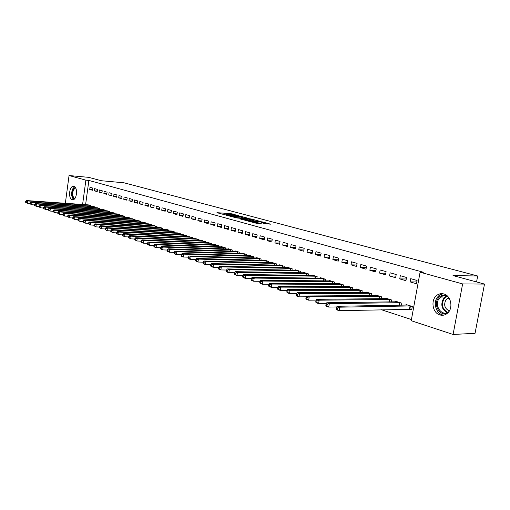 <?xml version="1.0" encoding="UTF-8"?>
<svg xmlns="http://www.w3.org/2000/svg" width="510" height="510" viewBox="0 0 510 510"><rect width="100%" height="100%" fill="white"/><g stroke="black" fill="none" stroke-linecap="round" stroke-linejoin="round"><path stroke-width="0.76" d="M239.018 215.781L230.864 213.645L216.941 212.683L224.923 214.799L223.488 214.092L225.656 214.168L232.018 215.297L230.558 214.583L231.553 214.583L239.018 215.781M439.894 314.931C432.34 312.962 430.408 299.644 436.987 295.22C439.091 293.709 441.36 293.288 443.815 293.945C451.082 295.634 453.524 308.327 447.474 313.216C445.185 315.154 442.661 315.722 439.894 314.931M72.139 199.659C68.085 198.741 69.162 186.188 73.293 186.29L73.924 186.36C77.985 187.17 76.978 199.78 72.853 199.741L72.139 199.659M264.964 223.686L270.542 224.164L262.102 221.837L246.617 220.709L256.479 223.291L261.254 223.45L249.441 221.123L259.303 221.71L263.778 222.698L261.209 222.602L264.964 223.686M420.087 272.206L462.627 283.923L453.078 334.464L411.219 320.701L420.087 272.206L423.421 272.27L88.88 180.438L85.884 180.17L82.588 204.491M65.356 203.286L69.048 175.536L88.753 177.359L101.222 180.719L123.981 182.79L477.685 275.999L453.014 275.585L484.5 284.076L462.627 283.923M69.048 175.536L85.884 180.17M248.95 218.478L239.853 216.049L225.885 215.099L235.263 217.553L248.95 218.478M251.538 219.019L259.749 221.283L245.731 220.384L240.637 219.09L246.859 219.459L244.392 218.726L235.977 217.853L250.117 218.79L251.5 219.268M476.557 281.934L477.685 275.999M400.305 275.7L399.732 278.906L405.941 280.698L406.527 277.472L400.305 275.7M401.504 305.19L401.861 303.201L395.696 301.27L395.594 301.856M380.16 269.962L379.606 273.099L385.547 274.813L386.115 271.658L380.16 269.962M381.295 298.707L381.62 296.852L375.717 295.003L375.621 295.551M360.857 264.46L360.321 267.54L366.021 269.184L366.562 266.086L360.857 264.46M361.928 292.51L362.234 290.77L356.573 288.998L356.484 289.514M342.35 259.188L341.834 262.204L347.297 263.778L347.826 260.75L342.35 259.188M343.364 286.575L343.644 284.943L338.219 283.241L338.136 283.726M324.589 254.127L324.086 257.085L329.339 258.595L329.842 255.625L324.589 254.127M325.546 280.882L325.807 279.346L320.592 277.714L320.516 278.167M307.53 249.269L307.045 252.169L312.088 253.623L312.573 250.703L307.53 249.269M308.429 275.425L308.677 273.972L303.667 272.404L303.597 272.831M291.127 244.596L290.662 247.439L295.507 248.842L295.978 245.979L291.127 244.596M291.981 270.179L292.204 268.808L287.391 267.297L287.321 267.705M275.349 240.102L274.896 242.894L279.563 244.239L280.022 241.428L275.349 240.102M276.159 265.136L276.369 263.842L271.734 262.389L271.671 262.771M260.164 235.773L259.724 238.514L264.212 239.808L264.658 237.054L260.164 235.773M260.922 260.285L261.12 259.061L256.657 257.658L256.6 258.022M245.527 231.604L245.1 234.3L249.428 235.543L249.862 232.84L245.527 231.604M246.247 255.618L246.432 254.452L242.129 253.1L242.072 253.451M231.419 227.581L231.004 230.233L235.18 231.438L235.601 228.773L231.419 227.581M232.101 251.118L232.273 250.008L228.123 248.708L228.072 249.039M217.808 223.705L217.413 226.306L221.436 227.473L221.844 224.853L217.808 223.705M218.452 246.783L218.612 245.724L214.608 244.469L214.563 244.787M204.676 219.963L204.287 222.519L208.176 223.641L208.565 221.072L204.676 219.963M205.275 242.601L205.428 241.593L201.52 240.682M191.983 216.348L191.607 218.866L195.362 219.95L195.744 217.419L191.983 216.348M192.55 238.559L192.697 237.596L188.923 236.716M179.718 212.855L179.354 215.328L182.988 216.38L183.358 213.888L179.718 212.855M180.259 234.657L180.393 233.739L176.74 232.879M167.86 209.476L167.503 211.911L171.016 212.925L171.379 210.477L167.86 209.476M168.364 230.883L168.498 230.01L164.966 229.175M156.385 206.206L156.041 208.603L159.439 209.584L159.789 207.175L156.385 206.206M156.863 227.237L156.984 226.395L153.567 225.586M145.28 203.044L144.936 205.402L148.231 206.352L148.576 203.981L145.28 203.044M145.726 223.705L145.841 222.902L142.532 222.118M134.519 199.977L134.187 202.298L137.375 203.222L137.713 200.889L134.519 199.977M134.94 220.288L135.048 219.517L131.848 218.752M124.089 197.007L123.771 199.295L126.862 200.188L127.188 197.886L124.089 197.007M124.491 216.98L124.593 216.24L121.488 215.494M113.985 194.125L113.666 196.382L116.669 197.242L116.981 194.979L113.985 194.125M114.355 213.773L114.457 213.059L111.441 212.338M104.18 191.333L103.868 193.551L106.781 194.393L107.087 192.162L104.18 191.333M104.525 210.662L104.62 209.973L101.7 209.272M94.662 188.623L94.363 190.81L97.187 191.626L97.486 189.427L94.662 188.623M94.987 207.64L95.077 206.983L92.246 206.295M88.88 180.438L85.591 204.701M381.505 309.748L411.43 319.553M90.327 206.167L90.417 205.517L87.618 204.841M90.009 187.297L89.715 189.471L92.495 190.275L92.794 188.088L90.009 187.297M99.724 209.138L99.813 208.469L96.938 207.774M99.386 189.969L99.08 192.174L101.949 192.997L102.249 190.785L99.386 189.969M109.401 212.205L109.503 211.503L106.533 210.789M109.044 192.716L108.732 194.954L111.684 195.808L111.996 193.558L109.044 192.716M119.385 215.36L119.487 214.633L116.427 213.9M118.996 195.553L118.683 197.829L121.724 198.702L122.043 196.42L118.996 195.553M129.674 218.624L129.782 217.866L126.627 217.113M129.266 198.479L128.941 200.787L132.077 201.692L132.409 199.372L129.266 198.479M140.288 221.984L140.403 221.193L137.145 220.422M139.855 201.495L139.523 203.841L142.762 204.771L143.1 202.419L139.855 201.495M151.247 225.458L151.368 224.636L148.008 223.839M150.788 204.612L150.444 206.99L153.791 207.952L154.135 205.568L150.788 204.612M162.569 229.047L162.696 228.187L159.222 227.364M162.078 207.825L161.721 210.241L165.183 211.242L165.533 208.813L162.078 207.825M174.261 232.758L174.394 231.859L170.805 231.011M173.744 211.153L173.381 213.607L176.951 214.633L177.314 212.173L173.744 211.153M186.354 236.589L186.494 235.652L182.778 234.778M185.799 214.589L185.43 217.081L189.121 218.146L189.497 215.641L185.799 214.589M198.862 240.561L199.008 239.579L195.164 238.68M198.275 218.14L197.893 220.677L201.711 221.78L202.1 219.23L198.275 218.14M211.809 244.672L211.962 243.64L207.984 242.715M211.185 221.818L210.789 224.4L214.748 225.541L215.143 222.947L211.185 221.818M225.216 248.931L225.382 247.847L221.308 246.572L221.257 246.891M224.553 225.63L224.145 228.25L228.25 229.436L228.658 226.797L224.553 225.63M239.107 253.349L239.286 252.208L235.065 250.888L235.008 251.226M238.412 229.576L237.991 232.248L242.244 233.472L242.664 230.788L238.412 229.576M253.515 257.933L253.706 256.734L249.326 255.357L249.269 255.714M252.775 233.669L252.342 236.385L256.753 237.66L257.193 234.925L252.775 233.669M268.47 262.688L268.674 261.426L264.123 259.998L264.065 260.374M267.686 237.915L267.24 240.682L271.817 242.001L272.263 239.222L267.686 237.915M283.993 267.635L284.21 266.303L279.486 264.817L279.423 265.213M283.165 242.326L282.699 245.144L287.455 246.515L287.92 243.684L283.165 242.326M300.129 272.773L300.358 271.365L295.449 269.828L295.379 270.243M299.249 246.91L298.771 249.779L303.718 251.207L304.196 248.319L299.249 246.91M316.901 278.122L317.156 276.63L312.043 275.03L311.973 275.476M315.97 251.672L315.48 254.598L320.624 256.084L321.121 253.138L315.97 251.672M334.362 283.7L334.636 282.113L329.313 280.449L329.237 280.914M333.381 256.632L332.871 259.615L338.226 261.165L338.742 258.162L333.381 256.632M352.55 289.514L352.844 287.825L347.304 286.091L347.214 286.588M351.511 261.796L350.982 264.843L356.56 266.456L357.096 263.389L351.511 261.796M371.509 295.577L371.828 293.779L366.046 291.969L365.95 292.498M370.407 267.183L369.858 270.287L375.679 271.97L376.233 268.84L370.407 267.183M391.291 301.914L391.635 299.995L385.598 298.101L385.503 298.669M390.125 272.799L389.557 275.974L395.632 277.727L396.206 274.533L390.125 272.799M410.021 309.181L411.729 309.717L412.322 306.484L406.017 304.508L405.909 305.114M410.716 278.664L410.129 281.909L416.479 283.738L417.072 280.474L410.716 278.664M484.5 284.076L475.046 333.31L453.078 334.464M89.715 189.471L92.571 189.707M94.363 190.81L97.263 191.046M99.08 192.174L102.025 192.41M103.868 193.551L106.864 193.794M108.732 194.954L111.773 195.196M113.666 196.382L116.752 196.624M118.683 197.829L121.814 198.071M123.771 199.295L126.952 199.537M128.941 200.787L132.173 201.029M134.187 202.298L137.47 202.547M139.523 203.841L142.857 204.083M144.936 205.402L148.333 205.651M150.444 206.99L153.892 207.238M156.041 208.603L159.547 208.851M161.721 210.241L165.291 210.49M167.503 211.911L171.13 212.16M173.381 213.607L177.066 213.856M179.354 215.328L183.103 215.577M185.43 217.081L189.242 217.33M191.607 218.866L195.489 219.115M197.893 220.677L201.845 220.926M204.287 222.519L208.309 222.768M210.789 224.4L214.888 224.642M217.413 226.306L221.582 226.555M224.145 228.25L228.397 228.493M231.004 230.233L235.333 230.469M237.991 232.248L242.397 232.483M245.1 234.3L249.594 234.536M252.342 236.385L256.919 236.621M259.724 238.514L264.384 238.744M267.24 240.682L271.996 240.911M274.896 242.894L279.748 243.117M282.699 245.144L287.646 245.361M290.662 247.439L295.704 247.65M298.771 249.779L303.922 249.989M307.045 252.169L312.298 252.367M315.48 254.598L320.841 254.79M324.086 257.085L329.562 257.269M332.871 259.615L338.461 259.794M341.834 262.204L347.546 262.369M350.982 264.843L356.815 264.996M360.321 267.54L366.282 267.68M369.858 270.287L375.953 270.415M379.606 273.099L385.834 273.213M389.557 275.974L395.932 276.069M399.732 278.906L406.253 278.983M410.129 281.909L416.797 281.966M230.456 214.627L227.944 214.449M223.386 214.13L221.582 214.002M244.411 218.172L242.448 217.642M240.924 216.393L227.74 215.405L233.37 216.482L242.543 217.043L240.924 216.393M252.998 220.473L254.911 220.983M246.712 220.447L246.859 219.459M252.303 219.848L248.701 218.879L245.24 218.669L252.303 219.848L252.15 220.804M247.981 220.53L246.738 220.212M265.168 223.737L263.676 223.335L263.778 222.698M88.389 204.88L26.456 200.564L27.546 200.94L27.253 203.222L29.931 203.401M25.933 202.349L27.253 203.222L25.5 202.196L25.933 202.349L26.055 201.437L25.615 201.284L25.5 202.196M26.055 201.437L27.546 200.94L89.664 205.281M25.615 201.284L26.456 200.564M93.024 206.34L30.849 202.062L31.958 202.438L31.665 204.739L34.393 204.924M30.332 203.86L31.665 204.739L29.892 203.707L30.332 203.86L30.453 202.942L30.007 202.789L29.892 203.707M30.453 202.942L31.958 202.438L94.318 206.741M30.007 202.789L30.849 202.062M97.729 207.812L35.311 203.579L36.439 203.962L36.14 206.282L38.926 206.467M34.801 205.396L36.14 206.282L34.355 205.243L34.801 205.396L34.922 204.472L34.47 204.319L34.355 205.243M34.922 204.472L36.439 203.962L99.042 208.227M34.47 204.319L35.311 203.579M74.422 198.945C71.955 197.236 71.457 194.106 72.93 189.548L75.27 187.374M75.582 187.839L73.459 189.841C72.108 194.017 72.547 196.911 74.791 198.53M74.607 186.711L72.605 189.006C71.017 193.539 71.374 197.038 73.669 199.499M447.901 312.808C440.557 317.66 432.518 304.789 438.453 297.929C440.965 295.041 443.898 294.366 447.257 295.915M448.437 297.183C445.804 295.347 443.203 295.309 440.646 297.069L439.295 298.407C433.36 305.286 442.355 317.641 448.978 311.502M449.335 310.947C444.561 308.544 443.47 304.763 446.052 299.612L448.832 297.719M443.018 293.76L439.352 295.264L437.612 296.979C432.512 302.953 436.49 314.759 443.815 315.116M102.51 209.31L39.844 205.122L40.985 205.511L40.685 207.844L43.535 208.035M39.34 206.958L40.685 207.844L38.881 206.799L39.34 206.958L39.461 206.021L39.002 205.868L38.881 206.799M39.461 206.021L40.985 205.511L103.836 209.725M39.002 205.868L39.844 205.122M107.355 210.828L44.446 206.69L45.613 207.085L45.307 209.438L48.214 209.623M43.949 208.545L45.307 209.438L43.484 208.38L43.949 208.545L44.077 207.602L43.611 207.442L43.484 208.38M44.077 207.602L45.613 207.085L108.707 211.255M43.611 207.442L44.446 206.69M112.276 212.377L49.126 208.284L50.311 208.686L49.999 211.057L52.97 211.242M48.635 210.152L49.999 211.057L48.163 209.992L48.635 210.152L48.762 209.202L48.291 209.043L48.163 209.992M48.762 209.202L50.311 208.686L113.647 212.804M48.291 209.043L49.126 208.284M117.275 213.939L53.881 209.903L55.08 210.311L54.768 212.702L57.802 212.887M53.397 211.79L54.768 212.702L52.919 211.624L53.397 211.79L53.524 210.834L53.04 210.668L52.919 211.624M53.524 210.834L55.08 210.311L118.664 214.378M53.04 210.668L53.881 209.903M122.343 215.532L58.714 211.548L59.931 211.962L59.613 214.372L62.711 214.557M58.236 213.454L59.613 214.372L57.745 213.288L58.236 213.454L58.363 212.491L57.872 212.319L57.745 213.288M58.363 212.491L59.931 211.962L123.758 215.979M57.872 212.319L58.714 211.548M127.5 217.145L63.622 213.218L64.866 213.639L64.54 216.068L67.703 216.253M63.151 215.143L64.54 216.068L62.653 214.971L63.151 215.143L63.278 214.174L62.787 214.002L62.653 214.971M63.278 214.174L64.866 213.639L128.934 217.598M62.787 214.002L63.622 213.218M132.734 218.79L68.62 214.914L69.876 215.347L69.551 217.795L72.783 217.98M68.149 216.865L69.551 217.795L67.645 216.686L68.149 216.865L68.283 215.883L67.779 215.711L67.645 216.686M68.283 215.883L69.876 215.347L134.194 219.249M67.779 215.711L68.62 214.914M138.051 220.46L73.695 216.642L74.976 217.081L74.645 219.549L77.947 219.733M73.236 218.612L74.645 219.549L72.72 218.433L73.236 218.612L73.363 217.623L72.853 217.445L72.72 218.433M73.363 217.623L74.976 217.081L139.53 220.926M72.853 217.445L73.695 216.642M143.45 222.15L78.852 218.401L80.159 218.841L79.821 221.334L83.194 221.518M78.4 220.384L79.821 221.334L77.883 220.205L78.4 220.384L78.534 219.389L78.017 219.211L77.883 220.205M78.534 219.389L80.159 218.841L144.955 222.621M78.017 219.211L78.852 218.401M148.939 223.871L84.105 220.186L85.431 220.639L85.087 223.144L88.536 223.335M83.659 222.194L85.087 223.144L83.13 222.009L83.659 222.194L83.793 221.193L83.264 221.008L83.13 222.009M83.793 221.193L85.431 220.639L150.469 224.355M83.264 221.008L84.105 220.186M154.511 225.624L89.441 222.003L90.793 222.462L90.448 224.993L93.968 225.178M89.008 224.03L90.448 224.993L88.466 223.845L89.008 224.03L89.142 223.023L88.606 222.838L88.466 223.845M89.142 223.023L90.793 222.462L156.073 226.108M88.606 222.838L89.441 222.003M160.178 227.396L94.873 223.852L96.243 224.317L95.893 226.867L99.495 227.058M94.446 225.904L95.893 226.867L93.897 225.713L94.446 225.904L94.586 224.884L94.038 224.693L93.897 225.713M94.586 224.884L96.243 224.317L161.766 227.893M94.038 224.693L94.873 223.852M165.941 229.207L100.4 225.732L101.796 226.21L101.439 228.78L105.124 228.964M99.979 227.804L101.439 228.78L99.418 227.613L99.979 227.804L100.119 226.778L99.565 226.587L99.418 227.613M100.119 226.778L101.796 226.21L167.548 229.71M99.565 226.587L100.4 225.732M171.8 231.043L106.023 227.645L107.444 228.129L107.081 230.724L110.848 230.909M105.608 229.742L107.081 230.724L105.041 229.545L105.608 229.742L105.755 228.703L105.187 228.512L105.041 229.545M105.755 228.703L107.444 228.129L173.432 231.559M105.187 228.512L106.023 227.645M177.754 232.911L111.741 229.596L113.188 230.087L112.825 232.7L116.675 232.885M111.339 231.712L112.825 232.7L110.766 231.514L111.339 231.712L111.486 230.667L110.912 230.469L110.766 231.514M111.486 230.667L113.188 230.087L179.418 233.433M110.912 230.469L111.741 229.596M183.81 234.81L117.568 231.578L119.04 232.076L118.671 234.715L122.61 234.9M117.179 233.72L118.671 234.715L116.586 233.516L117.179 233.72L117.325 232.662L116.739 232.458L116.586 233.516M117.325 232.662L119.04 232.076L185.5 235.339M116.739 232.458L117.568 231.578M189.969 236.742L123.496 233.593L124.995 234.103L124.618 236.767L128.654 236.946M123.114 235.76L124.618 236.767L122.515 235.556L123.114 235.76L123.267 234.696L122.668 234.492L122.515 235.556M123.267 234.696L124.995 234.103L191.69 237.284M122.668 234.492L123.496 233.593M196.229 238.705L129.534 235.645L131.064 236.168L130.681 238.852L134.806 239.031M129.164 237.838L130.681 238.852L128.558 237.628L129.164 237.838L129.317 236.767L128.705 236.557L128.558 237.628M129.317 236.767L131.064 236.168L197.982 239.254M128.705 236.557L129.534 235.645M202.604 240.707L135.685 237.743L137.241 238.272L136.852 240.981L141.072 241.16M135.322 239.955L136.852 240.981L134.704 239.745L135.322 239.955L135.482 238.871L134.857 238.661L134.704 239.745M135.482 238.871L137.241 238.272L204.382 241.262M134.857 238.661L135.685 237.743M209.087 242.741L141.946 239.872L143.533 240.414L143.138 243.149L147.46 243.321M141.601 242.116L143.138 243.149L141.557 242.601L140.964 241.899L141.601 242.116L141.755 241.02L141.123 240.803L140.964 241.899M141.755 241.02L143.533 240.414L210.898 243.308M141.123 240.803L141.946 239.872M215.685 244.806L148.327 242.046L149.94 242.594L149.538 245.355L153.963 245.52M147.989 244.309L149.538 245.355L147.925 244.8L147.345 244.092L147.989 244.309L148.149 243.206L147.505 242.989L147.345 244.092M148.149 243.206L149.94 242.594L217.528 245.386M147.505 242.989L148.327 242.046M222.405 246.916L154.83 244.258L156.474 244.819L156.066 247.599L160.593 247.764M154.505 246.553L156.066 247.599L154.422 247.038L153.848 246.324L154.505 246.553L154.67 245.437L154.007 245.214L153.848 246.324M154.67 245.437L156.474 244.819L224.279 247.503M154.007 245.214L154.83 244.258M229.239 249.058L161.453 246.508L163.13 247.082L162.715 249.894L167.356 250.053M161.141 248.835L162.715 249.894L161.039 249.313L160.471 248.606L161.141 248.835L161.307 247.707L160.637 247.477L160.471 248.606M161.307 247.707L163.13 247.082L231.151 249.658M160.637 247.477L161.453 246.508M236.2 251.239L168.204 248.81L169.913 249.39L169.492 252.227L174.248 252.386M167.911 251.162L169.492 252.227L167.79 251.64L167.229 250.926L167.911 251.162L168.077 250.027L167.395 249.792L167.229 250.926M168.077 250.027L169.913 249.39L238.144 251.851M167.395 249.792L168.204 248.81M243.283 253.464L175.089 251.149L176.83 251.742L176.403 254.611L181.273 254.758M174.809 253.534L176.403 254.611L174.662 254.005L174.108 253.291L174.809 253.534L174.975 252.386L174.28 252.15L174.108 253.291M174.975 252.386L176.83 251.742L245.265 254.088M174.28 252.15L175.089 251.149M250.506 255.727L182.108 253.54L183.887 254.146L183.453 257.034L188.439 257.18M181.84 255.95L183.453 257.034L181.675 256.422L181.133 255.708L181.84 255.95L182.013 254.79L181.305 254.547L181.133 255.708M182.013 254.79L183.887 254.146L252.52 256.364M181.305 254.547L182.108 253.54M257.856 258.034L189.267 255.975L191.078 256.594L190.638 259.513L195.751 259.654M189.012 258.417L190.638 259.513L188.827 258.889L188.292 258.168L189.012 258.417L189.191 257.25L188.464 257.002L188.292 258.168M189.191 257.25L191.078 256.594L259.909 258.678M188.464 257.002L189.267 255.975M265.347 260.38L196.567 258.462L198.415 259.093L197.969 262.038L203.209 262.172M196.331 260.929L197.969 262.038L196.12 261.401L195.591 260.68L196.331 260.929L196.509 259.749L195.77 259.501L195.591 260.68M196.509 259.749L198.415 259.093L267.438 261.043M195.77 259.501L196.567 258.462M272.977 262.777L204.019 260.999L205.9 261.636L205.447 264.613L210.821 264.741M203.796 263.498L205.447 264.613L203.56 263.963L203.044 263.236L203.796 263.498L203.981 262.306L203.229 262.051L203.044 263.236M203.981 262.306L205.9 261.636L275.113 263.447M203.229 262.051L204.019 260.999M280.755 265.219L211.618 263.587L213.543 264.237L213.078 267.246L218.592 267.361M211.42 266.118L213.078 267.246L211.159 266.583L210.649 265.857L211.42 266.118L211.605 264.913L210.834 264.652L210.649 265.857M211.605 264.913L213.543 264.237L282.929 265.901M210.834 264.652L211.618 263.587M288.685 267.705L219.376 266.226L221.34 266.896L220.868 269.93L226.523 270.032M219.192 268.789L220.868 269.93L218.905 269.255L218.407 268.521L219.192 268.789L219.383 267.578L218.599 267.31L218.407 268.521M219.383 267.578L221.34 266.896L290.904 268.4M218.599 267.31L219.376 266.226M296.769 270.236L227.301 268.923L229.302 269.605L228.824 272.671L234.638 272.761M227.135 271.524L228.824 272.671L226.822 271.977L226.332 271.243L227.135 271.524L227.326 270.294L226.523 270.019L226.332 271.243M227.326 270.294L229.302 269.605L299.032 270.95M226.523 270.019L227.301 268.923M305.012 272.824L235.384 271.671L237.437 272.372L236.946 275.464L242.932 275.547M235.244 274.31L236.946 275.464L234.9 274.762L234.422 274.029L235.244 274.31L235.435 273.073L234.619 272.793L234.422 274.029M235.435 273.073L237.437 272.372L307.32 273.545M234.619 272.793L235.384 271.671M313.42 275.464L243.646 274.482L245.737 275.196L245.24 278.326L251.404 278.39M243.525 277.153L245.24 278.326L243.149 277.606L242.69 276.866L243.525 277.153L243.723 275.904L242.887 275.617L242.69 276.866M243.723 275.904L245.737 275.196L315.773 276.197M242.887 275.617L243.646 274.482M321.995 278.154L252.08 277.357L254.222 278.084L253.712 281.246L260.068 281.297M251.985 280.066L253.712 281.246L251.577 280.506L251.13 279.773L251.985 280.066L252.189 278.798L251.334 278.505L251.13 279.773M252.189 278.798L254.222 278.084L324.392 278.906M251.334 278.505L252.08 277.357M330.748 280.895L260.706 280.29L262.892 281.035L262.376 284.229L268.917 284.261M260.629 283.037L262.376 284.229L260.189 283.477L259.756 282.738L260.629 283.037L260.833 281.756L259.96 281.463L259.756 282.738M260.833 281.756L262.892 281.035L333.196 281.667M259.96 281.463L260.706 280.29M339.673 283.694L269.516 283.292L271.747 284.051L271.224 287.277L277.963 287.296M269.465 286.072L271.224 287.277L268.993 286.512L268.572 285.766L269.465 286.072L269.675 284.784L268.783 284.478L268.572 285.766M269.675 284.784L271.747 284.051L342.172 284.478M268.783 284.478L269.516 283.292M348.789 286.556L278.524 286.352L280.806 287.13L280.27 290.394L287.206 290.394M278.498 289.183L280.27 290.394L277.995 289.61L277.587 288.864L278.498 289.183L278.709 287.876L277.797 287.563L277.587 288.864M278.709 287.876L280.806 287.13L351.339 287.353M277.797 287.563L278.524 286.352M358.096 289.476L287.736 289.489L290.069 290.286L289.527 293.581L296.667 293.556M287.736 292.358L289.527 293.581L287.194 292.778L286.798 292.032L287.736 292.358L287.952 291.038L287.022 290.719L286.798 292.032M287.952 291.038L290.069 290.286L360.704 290.292M287.022 290.719L287.736 289.489M367.595 292.453L297.158 292.695L299.542 293.511L298.987 296.845L306.344 296.794M297.183 295.602L298.987 296.845L296.603 296.023L296.227 295.277L297.183 295.602L297.406 294.27L296.45 293.945L296.227 295.277M297.406 294.27L299.542 293.511L370.26 293.288M296.45 293.945L297.158 292.695M377.304 295.5L306.791 295.978L309.238 296.807L308.671 300.18L316.251 300.103M306.848 298.93L308.671 300.18L306.229 299.338L305.873 298.592L306.848 298.93L307.077 297.579L306.096 297.247L305.873 298.592M307.077 297.579L309.238 296.807L380.02 296.355M306.096 297.247L306.791 295.978M387.224 298.611L316.653 299.332L319.158 300.186L318.578 303.59L326.387 303.482M316.742 302.328L318.578 303.59L316.079 302.73L315.741 301.984L316.742 302.328L316.971 300.964L315.97 300.619L315.741 301.984M316.971 300.964L319.158 300.186L389.997 299.478M315.97 300.619L316.653 299.332M397.354 301.786L326.751 302.768L329.313 303.641L328.72 307.09L336.759 306.943M326.865 305.809L328.72 307.09L326.164 306.204L325.845 305.458L326.865 305.809L327.101 304.432L326.081 304.081L325.845 305.458M327.101 304.432L329.313 303.641L400.191 302.679M326.081 304.081L326.751 302.768M440.302 294.659L438.798 295.207M407.713 305.037L337.084 306.287L339.711 307.179L339.105 310.666L411.799 309.34M337.237 309.372L339.105 310.666L336.485 309.761L336.186 309.015L337.237 309.372L337.48 307.983L336.428 307.619L336.186 309.015M337.48 307.983L339.711 307.179L410.614 305.949M336.428 307.619L337.084 306.287M230.724 214.563L230.864 213.645M232.126 214.627L232.248 213.868M233.268 217.164L233.37 216.482M241.428 217.968L241.568 217.043M246.4 220.428L246.553 219.459M247.548 220.435L247.707 219.402M248.988 220.594L249.141 219.638M262.93 223.144L263.001 222.698M253.846 222.736L253.942 222.118M256.116 223.252L256.269 222.264M257.595 223.361L257.735 222.5M89.097 206.078L89.212 205.237M89.416 206.104L89.53 205.269M93.751 207.557L93.865 206.697M94.063 207.576L94.184 206.728M98.468 209.055L98.589 208.176M98.787 209.074L98.908 208.208M76.494 194.036L76.602 192.55M447.174 312.604C441.577 309.258 440.385 304.508 443.598 298.363L446.55 296.138M447.117 296.374L444.178 298.554C441.061 304.553 442.24 309.156 447.723 312.349M103.256 210.573L103.383 209.68M103.575 210.598L103.702 209.712M108.12 212.122L108.248 211.21M108.439 212.141L108.566 211.236M113.054 213.69L113.188 212.759M113.379 213.709L113.507 212.791M118.065 215.277L118.199 214.334M118.39 215.303L118.524 214.359M123.159 216.897L123.292 215.928M123.484 216.916L123.618 215.959M128.329 218.541L128.469 217.553M128.654 218.56L128.794 217.585M133.575 220.212L133.722 219.204M133.907 220.231L134.047 219.23M138.911 221.907L139.058 220.875M139.236 221.926L139.383 220.906M144.33 223.629L144.477 222.577M144.661 223.648L144.808 222.609M149.832 225.382L149.991 224.304M150.169 225.394L150.322 224.336M155.429 227.16L155.588 226.064M155.76 227.179L155.92 226.096M161.115 228.971L161.281 227.849M161.453 228.984L161.613 227.881M166.898 230.807L167.063 229.666M167.235 230.826L167.401 229.691M172.769 232.681L172.947 231.508M173.113 232.694L173.285 231.54M178.749 234.581L178.927 233.389M179.087 234.6L179.265 233.414M184.824 236.519L185.002 235.295M185.162 236.532L185.347 235.32M191.001 238.489L191.193 237.233M191.346 238.501L191.53 237.265M197.287 240.49L197.478 239.209M197.631 240.503L197.829 239.241M203.681 242.53L203.879 241.217M204.032 242.543L204.23 241.249M210.19 244.602L210.394 243.264M210.541 244.621L210.745 243.289M216.807 246.719L217.024 245.342M217.164 246.732L217.375 245.367M223.546 248.867L223.769 247.458M223.903 248.88L224.119 247.484M230.412 251.06L230.635 249.613M230.762 251.073L230.985 249.639M237.392 253.291L237.628 251.806M237.749 253.298L237.985 251.832M244.507 255.561L244.749 254.044M244.864 255.574L245.106 254.069M251.749 257.875L251.997 256.32M252.112 257.888L252.354 256.345M259.131 260.234L259.386 258.634M259.494 260.247L259.749 258.659M266.647 262.644L266.915 260.999M267.01 262.65L267.272 261.024M274.31 265.092L274.584 263.402M274.673 265.098L274.947 263.428M282.113 267.591L282.4 265.857M282.483 267.597L282.763 265.882M290.075 270.141L290.368 268.356M290.445 270.147L290.732 268.381M298.184 272.742L298.49 270.906M298.56 272.748L298.86 270.931M306.459 275.394L306.778 273.507M306.835 275.4L307.147 273.532M314.899 278.103L315.225 276.159M315.276 278.103L315.601 276.184M323.506 280.863L323.85 278.862M323.882 280.87L324.22 278.887M332.291 283.688L332.641 281.622M332.667 283.688L333.017 281.647M341.254 286.569L341.623 284.44M341.636 286.569L342 284.465M350.402 289.508L350.784 287.315M350.784 289.508L351.167 287.34M359.748 292.517L360.143 290.254M360.13 292.517L360.525 290.273M369.285 295.59L369.699 293.25M369.673 295.59L370.081 293.269M379.032 298.733L379.459 296.316M379.414 298.726L379.842 296.335M388.983 301.945L389.43 299.447M389.372 301.939L389.818 299.466M399.158 305.229L399.623 302.64M399.547 305.222L400.012 302.659M409.453 309.143L410.04 305.911M409.842 309.162L410.429 305.93M73.293 186.29L73.816 186.335M242.384 218.031L242.543 217.043M252.941 220.855L253.1 219.842M446.575 296.151L444.95 297.03L440.646 297.069M447.079 298.592L449.367 298.573"/></g></svg>
